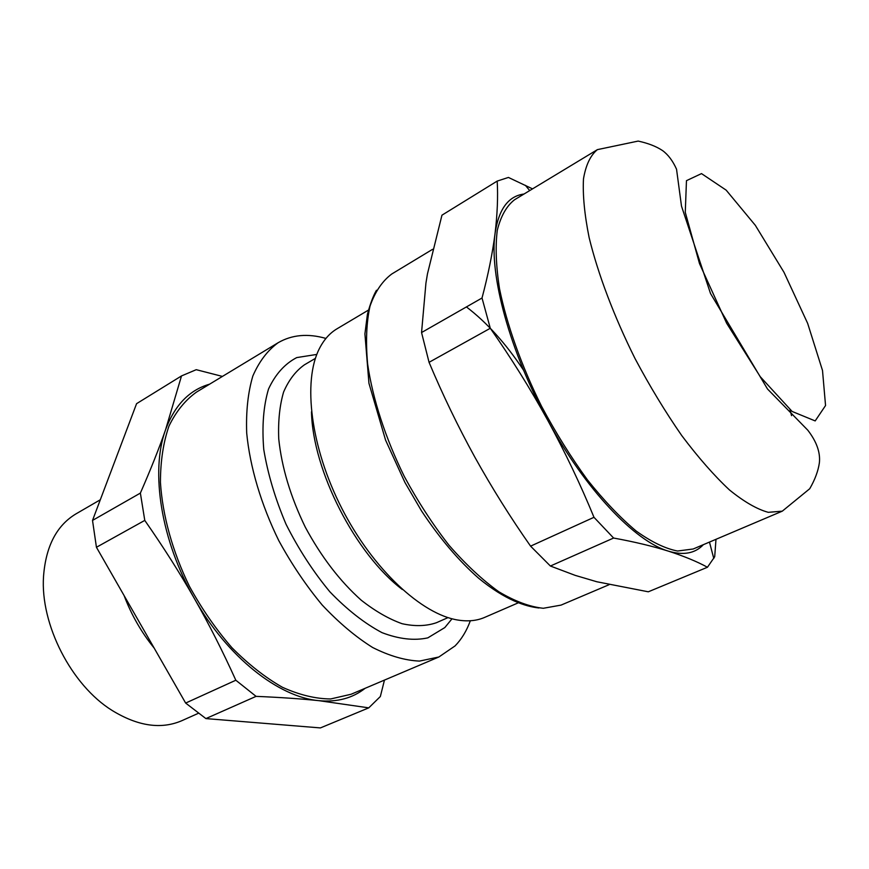 <?xml version="1.0" encoding="UTF-8"?>
<svg xmlns="http://www.w3.org/2000/svg" width="869" height="869" viewBox="0 0 869 869"><rect width="100%" height="100%" fill="white"/><g stroke="black" fill="none" stroke-linecap="round" stroke-linejoin="round"><path stroke-width="1.3" d="M466.414 306.92C486.846 322.497 505.91 343.624 523.616 370.303M550.392 566.023L613.601 538.041C634.381 541.832 652.63 546.199 668.359 551.131C683.892 556.138 696.916 561.504 707.453 567.251L648.307 591.8L596.818 581.752L575.245 575.387L550.392 566.023L530.579 546.145C510.57 517.631 491.995 487.998 474.887 457.224C457.941 426.375 442.669 394.743 429.058 362.319L421.552 332.545L425.929 283.142L427.461 273.865L441.952 215.186L497.187 181.089C498.089 196.6 497.372 214.122 495.037 233.631C492.517 253.281 488.182 274.734 482.023 298.013L421.552 332.545M707.453 567.251L714.698 556.736L715.991 539.312M532.534 188.866L508.408 177.439L497.187 181.089M703.369 544.667C695.113 553.466 683.447 555.617 668.359 551.131C635.13 541.506 585.413 489.573 547.828 420.455C509.799 351.739 489.117 274.897 495.037 233.631C498.621 209.277 508.278 196.068 524.029 194.015M782.296 511.157L693.19 548.991L677.538 551.022C665.252 548.621 651.468 541.963 636.195 531.057C620.314 517.728 604.085 500.696 587.487 479.938C571.096 457.409 555.769 432.849 541.528 406.257C521.411 365.719 506.812 324.648 499.523 288.78C496.014 266.066 495.265 246.568 497.285 230.285C500.794 216.175 506.551 205.996 514.567 199.74L597.405 149.631C590.464 155.29 585.825 165.045 583.479 178.895C582.632 195.036 584.522 214.621 589.139 237.639C598.046 274.115 614.003 316.37 634.978 358.452C649.708 386.14 665.285 411.83 681.709 435.521C698.187 457.42 714.079 475.549 729.406 489.899C744.016 501.75 756.964 509.234 768.261 512.33L782.296 511.157L809.723 488.736C814.937 479.731 818.153 471.128 819.369 462.895C820.51 452.575 816.654 441.68 807.801 430.198L767.512 389.008L710.505 293.483L681.492 206.116L676.538 169.216C672.802 160.863 668.131 154.639 662.526 150.565C656.312 146.416 648.198 143.255 638.161 141.082L597.405 149.631M429.058 362.319L490.29 328.276C511.07 357.876 530.242 388.606 547.828 420.455C565.208 452.401 580.601 484.685 593.983 517.305L613.601 538.041M593.983 517.305L530.579 546.145M482.023 298.013L490.29 328.276M470.325 620.759C466.675 630.84 461.58 639.226 455.063 645.917L438.878 656.986L351.109 694.255L330.665 698.958C315.523 698.828 299.447 694.939 282.436 687.292C265.208 677.472 248.349 664.253 231.849 647.622C215.957 629.297 201.825 608.865 189.431 586.325C172.529 551.663 162.492 515.339 160.428 482.306C160.472 461.113 163.329 442.343 168.999 426.016C176.103 411.417 185.293 400.098 196.557 392.06L278.156 342.712C292.006 334.706 307.93 333.283 325.929 338.432M438.878 656.986L419.455 661.092C404.911 660.44 389.29 655.899 372.595 647.47C355.595 636.814 338.801 622.66 322.203 605.02C306.127 585.663 291.647 564.198 278.786 540.627C261.069 504.465 249.946 466.903 246.698 433.066C245.927 411.428 247.98 392.419 252.836 376.027C259.158 361.482 267.587 350.381 278.156 342.712M365.132 688.302C352.586 698.198 337.194 702.315 318.966 700.675L368.76 707.855L320.411 727.918L205.899 718.587L256.073 696.362C280.383 697.383 301.337 698.828 318.966 700.675C278.699 697.275 227.287 657.029 194.439 598.622C208.853 623.909 222.649 651.12 235.825 680.231L185.651 703.064L96.437 547.274L144.775 520.401C163.502 547.253 180.057 573.323 194.439 598.622C160.982 540.67 150.25 471.422 165.555 429.786C159.179 448.176 150.782 469.271 140.376 493.092L92.516 520.422L136.574 403.672L181.512 375.929L165.555 429.786C174.702 405.182 189.388 389.985 209.592 384.174M368.76 707.855L380.35 696.514L384.456 680.101M222.421 376.418L196.242 369.683L181.512 375.929M144.775 520.401L140.376 493.092M256.073 696.362L235.825 680.231M96.437 547.274L92.516 520.422M205.899 718.587L185.651 703.064M198.382 713.297L181.817 720.705C161.091 729.612 137.867 726.202 112.166 710.484C71.323 685.174 40.148 624.224 43.537 576.299C45.84 546.253 56.67 525.441 76.027 513.851L100.304 499.773M518.152 602.88L484.641 617.403C476.918 620.759 468.098 621.65 458.159 620.086C421.867 614.579 372.964 569.358 341.832 508.387C310.613 447.459 302.575 381.339 319.347 348.686C323.898 339.714 329.796 333.077 337.031 328.786L368.413 310.114M402.358 589.519C355.486 554.205 312.677 470.487 311.482 411.819M154.15 648.057C141.419 632.393 131.393 614.894 124.082 595.547M783.99 272.301L807.649 323.366L822.509 370.487L825.55 405.53L815.187 420.922L792.115 411.45L760.277 376.733L726.658 323.257L699.502 263.611L685.272 212.329L686.467 180.665L701.5 173.604L726.169 190.148L755.335 225.332L783.99 272.301M609.071 584.707L561.059 605.106L543.299 608.278C529.742 606.823 514.904 601.315 498.795 591.735C482.252 579.84 465.654 564.339 449.001 545.243C432.729 524.387 417.826 501.456 404.291 476.44C385.434 438.182 372.714 398.914 367.63 364.057C365.621 341.865 366.414 322.562 369.998 306.17C375.06 291.778 382.306 281.067 391.734 274.017L432.588 249.316M790.03 409.744L791.55 415.664M448.002 617.62L436.357 622.747C426.212 626.201 414.785 626.516 402.086 623.703C388.856 619.01 375.245 611.179 361.243 600.207C339.909 581.144 321.237 556.779 305.258 527.092C290.539 496.753 281.708 467.359 278.743 438.888C278.037 421.128 279.655 405.497 283.598 392.028C288.758 380.079 295.699 371.009 304.443 364.806L315.414 358.365M452.021 618.782L444.819 627.57L427.809 637.868C414.187 640.844 398.914 639.106 382.002 632.643C364.535 623.377 347.144 609.756 329.84 591.767C313.166 571.639 298.567 549.132 286.031 524.235C275.212 498.763 267.782 473.833 263.752 449.447C261.862 426.234 263.448 406.095 268.521 389.019C275.397 374.257 284.804 363.785 296.731 357.593L316.816 354.422M538.954 607.974C525.821 606.551 505.595 600.305 478.754 578.33C458.702 560.744 439.605 538.248 421.465 510.831L404.911 482.425L385.575 440.116L368.945 383.294L364.915 333.881L367.413 314.35C370.27 303.737 373.279 295.699 376.462 290.268M529.71 190.583L525.365 185.314M709.473 542.082L713.786 558.495"/></g></svg>
